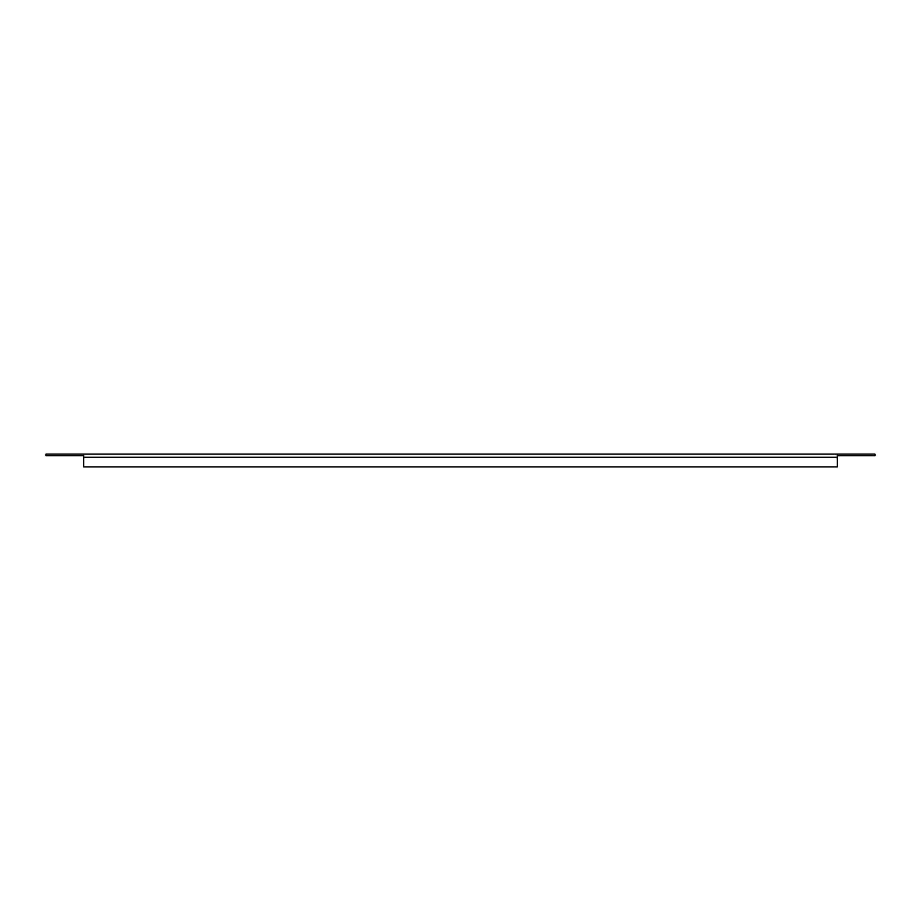 <?xml version="1.0" encoding="UTF-8"?>
<svg xmlns="http://www.w3.org/2000/svg" width="921" height="921" viewBox="0 0 921 921"><rect width="100%" height="100%" fill="white"/><g stroke="black" fill="none" stroke-linecap="round" stroke-linejoin="round"><path stroke-width="1.38" d="M83.73 455.688L46.05 455.688L46.05 454.088L837.27 454.088L837.27 466.912L83.73 466.912L83.73 454.088M837.27 454.088L874.95 454.088L874.95 455.688L837.27 455.688M83.73 457.288L837.27 457.288"/></g></svg>
